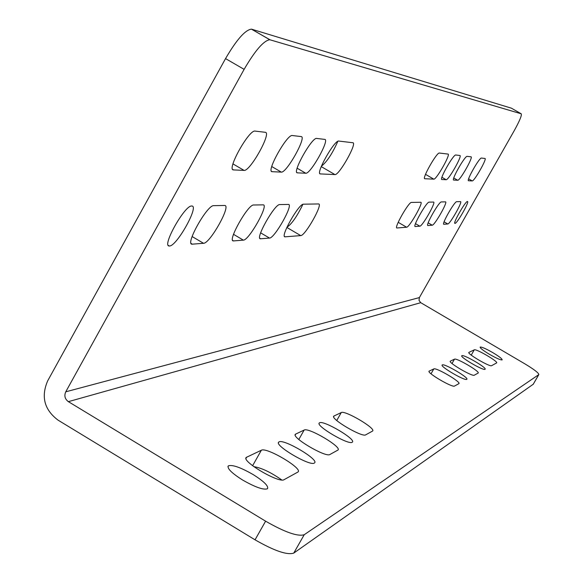 <?xml version="1.0" encoding="UTF-8"?>
<svg xmlns="http://www.w3.org/2000/svg" width="583" height="583" viewBox="0 0 583 583"><rect width="100%" height="100%" fill="white"/><g stroke="black" fill="none" stroke-linecap="round" stroke-linejoin="round"><path stroke-width="0.87" d="M242.572 479.998C255.274 487.25 263.582 490.165 267.488 488.743C268.77 486.135 264.004 481.412 253.197 474.591C240.648 467.413 232.362 464.498 228.339 465.853C226.947 468.389 231.691 473.105 242.572 479.998M489.48 354.326C496.454 358.305 500.68 360.156 502.16 359.879C502.255 358.866 499.135 356.446 492.81 352.628C485.872 348.67 481.653 346.827 480.144 347.082C480.013 348.073 483.125 350.492 489.48 354.326M191.683 206.01C184.731 205.085 161.469 246.602 169.274 245.99L169.529 245.982C176.729 246.303 199.408 205.733 191.851 206.018L191.683 206.01M467.442 201.507C465.496 200.989 452.51 223.77 454.959 223.391L455.01 223.391C457.05 223.726 469.869 201.215 467.471 201.507L467.442 201.507M485.02 369.301L485.078 369.258C487.322 368.011 463.747 354.216 461.889 355.681L461.816 355.732C459.462 356.92 483.351 370.897 485.02 369.301M466.735 379.344L466.808 379.293C469.286 377.886 444.414 363.296 442.3 364.914L442.205 364.98C439.604 366.328 464.833 381.107 466.735 379.344M314.31 463.062L314.514 462.924C319.455 459.805 283.892 438.707 279.06 441.885L278.798 442.052C273.558 445.048 309.901 466.56 314.31 463.062M352.161 442.271L352.321 442.162C356.577 439.524 323.631 420.037 319.579 422.784L319.367 422.915C314.871 425.444 348.474 445.288 352.161 442.271M420.744 302.686L419.024 300.413L419.381 297.585L514.126 130.854C519.635 120.892 522.004 115.208 521.224 113.802L269.798 39.739C263.691 40.606 255.135 50.481 244.117 69.355L225.541 58.599L47.675 380.859C40.854 396.717 44.33 409.82 58.103 420.175L255.041 539.822L265.608 521.18L68.364 401.651L420.744 302.686L524.642 363.712C534.159 369.44 538.874 373.076 538.809 374.607L304.224 534.72L293.759 553.092C287.222 555.293 274.316 550.869 255.041 539.822M284.067 479.678L297.986 471.997C303.255 468.652 266.548 446.855 261.352 450.236L246.383 457.342C240.509 460.73 279.038 483.584 284.067 479.678M253.809 466.64C261.563 467.887 270.876 472.325 281.771 479.955M265.608 521.18C284.898 532.235 297.775 536.746 304.224 534.72M329.891 454.507L337.929 450.069C342.44 447.248 308.494 427.15 304.151 430.057L295.494 434.175C290.567 436.973 325.788 457.801 329.891 454.507M372.42 431.143L372.566 431.048C376.465 428.651 344.939 410.031 341.266 412.553L333.877 416.065C329.635 418.441 362.254 437.687 365.701 434.838L372.42 431.143M474.27 349.844C475.976 348.466 498.72 361.773 496.621 362.918L491.615 365.679C490.019 367.217 466.626 353.531 468.885 352.394L474.27 349.844L471.239 355.134M478.089 373.105L478.155 373.062C480.487 371.757 456.423 357.656 454.47 359.179L450.316 361.154C447.817 362.437 472.492 376.88 474.3 375.19L478.089 373.105M458.814 383.694L458.887 383.643C461.481 382.164 436.04 367.232 433.81 368.922L429.139 371.138C426.355 372.595 452.481 387.921 454.551 386.041L458.814 383.694M225.541 58.599C236.552 39.739 245.181 29.922 251.441 29.15L270.024 39.79M521.224 113.802L511.415 108.183L251.674 29.208M286.923 227.268C291.697 224.069 297.024 216.417 302.905 204.32M321.408 166.199C326.859 161.921 332.339 153.635 337.834 141.334M533.256 384.233L293.759 553.092M244.117 69.355L65.755 391.812C64.043 395.777 64.91 399.056 68.364 401.651M441.36 201.929L445.485 201.864C448.189 201.572 434.554 225.541 432.222 225.198L427.929 225.534C425.094 225.934 439.065 201.375 441.36 201.929M443.889 224.273L447.773 223.967C449.901 224.302 462.982 201.324 460.49 201.623L456.708 201.682C454.623 201.142 441.229 224.659 443.838 224.273L443.648 224.134M468.579 180.752L472.201 180.919C474.19 181.553 487.424 158.248 484.947 158.474L481.456 158.059C479.517 157.221 465.97 181.073 468.564 180.752L468.564 180.752M433.803 179.149C436.324 179.863 451.038 153.861 447.984 154.072L439.371 153.045C436.842 152.054 421.545 179.068 424.825 178.733L433.803 179.149L425.524 174.353M459.856 155.486L455.789 155.005C453.501 154.072 438.882 179.848 441.892 179.52L446.133 179.717C448.48 180.409 462.72 155.267 459.856 155.486L459.856 155.486M467.18 156.361L470.984 156.812C473.673 156.587 459.878 180.912 457.699 180.249L453.727 180.067C450.907 180.395 465.052 155.472 467.18 156.361M433.482 202.061L429.117 202.133C426.654 201.558 412.217 226.947 415.234 226.539L419.826 226.175C422.332 226.525 436.405 201.762 433.526 202.061L433.482 202.061M411.467 202.418L420.773 202.272C423.841 201.966 409.302 227.574 406.606 227.224L396.95 227.982C393.649 228.405 408.749 201.813 411.467 202.418M269.514 238.075L260.499 238.775C254.735 239.314 274.746 203.773 279.767 204.575L288.425 204.436C293.847 204.13 274.549 238.425 269.514 238.075L260.645 232.85M297.483 172.859L305.754 173.238C310.499 174.259 330.08 139.271 324.695 139.388L316.715 138.433C312 136.932 291.689 173.195 297.425 172.852L296.842 172.488M338.803 141.064C334.533 139.665 315.119 174.259 320.358 173.916L334.934 174.587C339.109 175.534 357.598 142.587 352.795 142.733L338.803 141.064M303.466 204.188C298.911 203.423 279.774 237.347 285.043 236.829L300.726 235.605C305.171 235.962 323.39 203.635 318.566 203.941L303.466 204.188M233.608 240.91L243.359 240.138C248.926 240.488 269.113 204.546 263.166 204.852L253.627 204.997C248.066 204.159 227.086 241.479 233.419 240.917L232.632 240.334M292.345 135.533C287.12 133.922 265.819 172.021 272.123 171.686L281.305 172.116C286.552 173.195 307.052 136.495 301.141 136.575L292.345 135.533M224.557 205.478L224.703 205.478C231.487 205.187 209.953 243.628 203.533 243.293L192.091 244.182C184.833 244.78 207.286 204.757 213.721 205.653L224.557 205.478M265.236 132.297L255.128 131.095C249.065 129.309 226.262 170.229 233.491 169.908L244.058 170.396C250.122 171.57 271.999 132.275 265.243 132.305L265.236 132.297M252.599 465.737L261.352 450.236M419.381 297.585L65.755 391.812M232.974 163.903L244.058 170.396M232.653 169.376L233.572 169.908M191.115 243.461L192.324 244.182M259.814 238.272L260.659 238.775M336.748 420.511L341.266 412.553M245.997 458.376L246.689 457.145M533.124 384.416L538.765 374.643M192.113 236.538L203.533 243.293M271.758 166.534L281.305 172.116M333.658 416.677L334.074 415.949M298.817 439.473L304.151 430.057M295.209 434.947L295.734 434.022M297.155 168.217L305.754 173.238M319.856 173.596L320.41 173.916M321.24 166.607L334.934 174.587M284.453 236.399L285.189 236.829M286.843 227.443L300.726 235.605M233.521 234.337L243.359 240.138M271.445 171.256L272.188 171.694M428.184 222.844L432.222 225.198M429.03 371.444L429.234 371.072M431.019 373.805L433.81 368.922M398.196 222.32L406.606 227.224M452.007 363.486L454.47 359.179M415.49 223.653L419.826 226.175M453.778 177.983L457.699 180.249M444.093 221.824L447.773 223.967M468.63 178.85L472.201 180.919M441.929 177.283L446.133 179.717M168.298 245.407L169.274 245.99M233.491 169.908L232.697 169.442M269.798 39.739L251.441 29.15M192.091 244.182L191.224 243.665M260.499 238.775L259.894 238.418M533.175 384.379L538.809 374.607M246.383 457.342L246.004 458.012M333.877 416.065L333.665 416.444M319.367 422.915L319.127 423.331M278.798 442.052L278.485 442.599M295.494 434.175L295.217 434.663M297.425 172.852L296.878 172.539M320.358 173.916L319.885 173.639M285.043 236.829L284.526 236.53M233.419 240.917L232.719 240.502M272.123 171.686L271.481 171.315M227.924 466.589L228.339 465.853"/></g></svg>
